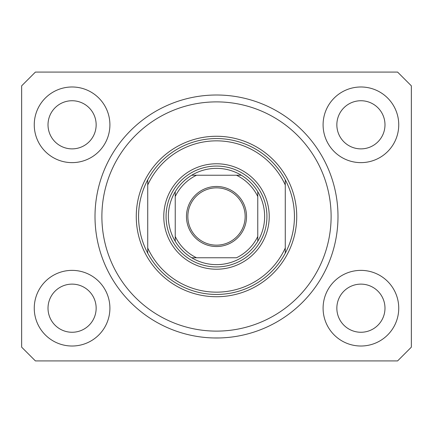 <?xml version="1.0" encoding="UTF-8"?>
<svg xmlns="http://www.w3.org/2000/svg" width="433" height="433" viewBox="0 0 433 433"><rect width="100%" height="100%" fill="white"/><g stroke="black" fill="none" stroke-linecap="round" stroke-linejoin="round"><path stroke-width="0.65" d="M213.637 337.962L219.363 337.962L213.637 337.962M95.006 216.5C95.043 220.197 95.043 220.197 95.006 216.5A121.494 121.494 0 0 0 216.5 337.994A121.494 121.494 0 0 0 337.994 216.5A121.494 121.494 0 0 0 216.5 95.006A121.494 121.494 0 0 0 95.006 216.5M34.256 308.193A37.823 37.823 0 0 0 72.084 346.016A37.823 37.823 0 0 0 109.906 308.193A37.823 37.823 0 0 0 72.084 270.371A37.823 37.823 0 0 0 34.256 308.193M323.094 308.193A37.823 37.823 0 0 0 360.916 346.016A37.823 37.823 0 0 0 398.744 308.193A37.823 37.823 0 0 0 360.916 270.371A37.823 37.823 0 0 0 323.094 308.193M323.094 124.807A37.823 37.823 0 0 0 360.916 162.629A37.823 37.823 0 0 0 398.744 124.807A37.823 37.823 0 0 0 360.916 86.984A37.823 37.823 0 0 0 323.094 124.807M34.256 124.807A37.823 37.823 0 0 0 72.084 162.629A37.823 37.823 0 0 0 109.906 124.807A37.823 37.823 0 0 0 72.084 86.984A37.823 37.823 0 0 0 34.256 124.807M48.014 124.807A24.069 24.069 0 0 0 72.084 148.876A24.069 24.069 0 0 0 96.153 124.807A24.069 24.069 0 0 0 72.084 100.737A24.069 24.069 0 0 0 48.014 124.807M336.847 124.807A24.069 24.069 0 0 0 360.916 148.876A24.069 24.069 0 0 0 384.986 124.807A24.069 24.069 0 0 0 360.916 100.737A24.069 24.069 0 0 0 336.847 124.807M336.847 308.193A24.069 24.069 0 0 0 360.916 332.263A24.069 24.069 0 0 0 384.986 308.193A24.069 24.069 0 0 0 360.916 284.124A24.069 24.069 0 0 0 336.847 308.193M48.014 308.193A24.069 24.069 0 0 0 72.084 332.263A24.069 24.069 0 0 0 96.153 308.193A24.069 24.069 0 0 0 72.084 284.124A24.069 24.069 0 0 0 48.014 308.193M35.403 360.916L397.597 360.916L411.35 347.163L411.35 85.837L397.597 72.084L35.403 72.084L21.65 85.837L21.65 347.163L35.403 360.916M269.223 216.5A52.723 52.723 0 0 1 216.5 269.223A52.723 52.723 0 0 1 163.777 216.5A52.723 52.723 0 0 1 216.5 163.777A52.723 52.723 0 0 1 269.223 216.5M331.115 216.5A114.615 114.615 0 0 0 216.5 101.885A114.615 114.615 0 0 0 101.885 216.5A114.615 114.615 0 0 0 216.5 331.115A114.615 114.615 0 0 0 331.115 216.5M294.44 216.5A77.94 77.94 0 0 0 285.271 179.825L285.271 184.983A75.645 75.645 0 0 0 147.729 184.983L147.729 248.017A75.645 75.645 0 0 0 285.271 248.017L285.271 253.175A77.94 77.94 0 0 0 294.44 216.5M147.729 179.825A77.94 77.94 0 0 0 216.5 294.44A77.94 77.94 0 0 0 285.271 253.175L285.271 179.825A77.94 77.94 0 0 0 147.729 179.825L147.729 184.983L147.729 179.825M147.729 248.017L147.729 253.175L147.729 248.017M246.529 216.5A30.029 30.029 0 0 1 216.5 246.529A30.029 30.029 0 0 1 186.471 216.5A30.029 30.029 0 0 1 216.5 186.471A30.029 30.029 0 0 1 246.529 216.5M187.846 216.5A28.654 28.654 0 0 0 216.5 245.154A28.654 28.654 0 0 0 245.154 216.5A28.654 28.654 0 0 0 216.5 187.846A28.654 28.654 0 0 0 187.846 216.5M264.639 216.5A48.139 48.139 0 0 0 257.765 191.705L257.765 196.517L257.765 191.705A48.139 48.139 0 0 0 191.705 175.235L196.517 175.235L191.705 175.235A48.139 48.139 0 0 0 175.235 241.295L175.235 236.483L175.235 241.295A48.139 48.139 0 0 0 191.705 257.765L236.483 257.765A45.849 45.849 0 0 0 257.765 236.483L257.765 196.517A45.849 45.849 0 0 0 236.483 175.235L196.517 175.235A45.849 45.849 0 0 0 175.235 196.517L175.235 236.483A45.849 45.849 0 0 0 196.517 257.765L191.705 257.765A48.139 48.139 0 0 0 257.765 241.295L257.765 236.483L257.765 241.295A48.139 48.139 0 0 0 264.639 216.5M166.066 216.5A50.434 50.434 0 0 1 216.5 166.066A50.434 50.434 0 0 1 266.934 216.5A50.434 50.434 0 0 1 216.5 266.934A50.434 50.434 0 0 1 166.066 216.5M175.235 191.705L175.235 196.517L175.235 191.705A48.139 48.139 0 0 1 191.705 175.235M241.295 175.235L236.483 175.235L241.295 175.235A48.139 48.139 0 0 1 257.765 191.705M296.735 216.5A80.235 80.235 0 0 1 216.5 296.735A80.235 80.235 0 0 1 136.265 216.5A80.235 80.235 0 0 1 216.5 136.265A80.235 80.235 0 0 1 296.735 216.5M257.765 241.295A48.139 48.139 0 0 1 241.295 257.765M191.705 257.765A48.139 48.139 0 0 1 175.235 241.295"/></g></svg>
